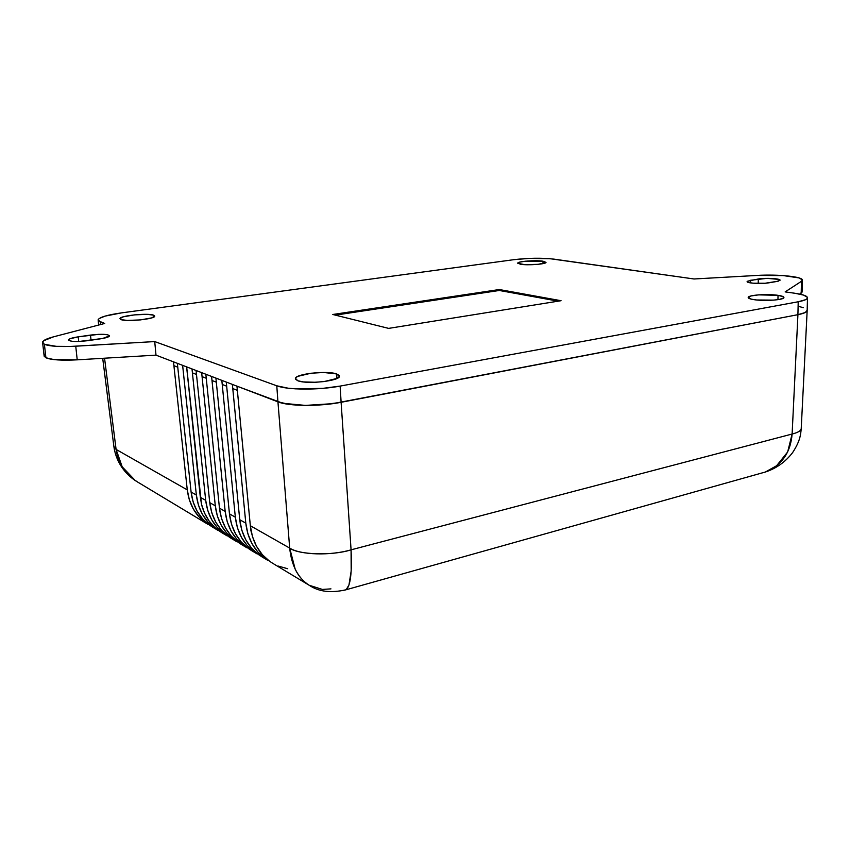<?xml version="1.0" encoding="UTF-8"?>
<svg xmlns="http://www.w3.org/2000/svg" width="850" height="850" viewBox="0 0 850 850"><rect width="100%" height="100%" fill="white"/><g stroke="black" fill="none" stroke-linecap="round" stroke-linejoin="round"><path stroke-width="1.27" d="M153.468 315.138L154.721 316.211C154.891 319.09 126.714 321.98 121.072 319.621L119.956 318.58C120.041 315.669 147.571 312.874 153.468 315.138L153.659 317.135L153.468 315.138L154.742 316.104L151.736 317.879L140.484 319.908L127.319 320.439L121.072 319.621L119.946 318.623L123.165 316.848L134.353 314.882L147.209 314.351L153.468 315.138M336.621 373.926L339.458 376.38C339.426 380.981 307.094 384.476 297.936 380.811L295.386 378.441C295.757 373.819 327.091 370.43 336.621 373.926L336.897 378.494L336.621 373.926L339.32 375.519L339.437 376.444L337.163 378.377L324.211 381.544L315.52 382.277L303.461 381.937L297.936 380.811L295.439 379.164L296.321 377.262L297.989 376.306L310.898 373.246L323.51 372.47L336.621 373.926M778.026 295.332C782.043 295.938 784.019 296.692 783.944 297.585C784.125 299.976 764.118 301.346 753.833 299.636C749.976 299.03 748.096 298.286 748.202 297.415C748.159 295.035 767.614 293.686 778.026 295.332L777.952 299.668L778.026 295.332L783.392 296.756L783.774 297.893L779.333 299.444L773.649 300.124L756.638 299.986L751.506 299.211L748.191 297.606L750.879 295.981L758.572 294.865L778.026 295.332M542.98 261.194L546.019 262.395C546.231 264.148 527.892 265.529 520.636 264.286L517.756 263.118C517.65 261.354 535.606 259.994 542.98 261.194L543.033 263.617L542.98 261.194L545.934 262.554L538.263 264.318L524.811 264.669L517.767 263.309L519.658 262.14L525.608 261.184L542.98 261.194M42.659 342.996L44.072 355.417L45.921 357.776L53.879 359.582L77.223 359.837L75.746 346.205C60.212 347.002 49.757 346.364 44.391 344.303L45.921 357.776C51.287 359.954 61.721 360.634 77.223 359.837L155.996 355.141L154.721 341.572L75.746 346.205L77.223 359.837L155.996 355.141L154.721 341.572L276.781 385.804L277.939 401.859L155.996 355.141L277.939 401.859C288.713 406.332 319.642 406.587 341.116 402.294L340.138 386.091L798.214 301.771L797.916 314.681L341.116 402.294L340.138 386.091C318.58 390.214 287.576 390.033 276.781 385.804L277.939 401.859L289.319 404.409L305.458 405.408L332.733 403.665L797.916 314.681C803.686 313.544 806.767 312.226 807.16 310.739L807.479 297.999C807.086 299.413 803.994 300.677 798.214 301.771L797.916 314.681L805.258 312.524L807.171 310.335M237.352 390.341L232.773 388.567L237.352 390.341M226.674 386.187L222.232 384.466L226.674 386.187M216.314 382.16L212.001 380.492L216.314 382.16M206.252 378.25L202.066 376.624L206.252 378.25M196.477 374.457L192.419 372.874L196.477 374.457M177.756 367.179L173.91 365.681L177.756 367.179M499.322 290.477L558.174 301.166L499.322 290.477L499.301 289.542L561.053 300.709L388.641 328.387L332.796 314.489L499.301 289.542L499.322 290.477L335.346 315.127L499.322 290.477M44.051 356.054L45.921 357.776L44.391 344.303L56.217 346.332L70.444 346.449L154.721 341.572L276.781 385.804L288.182 388.206L295.821 388.864L322.703 388.376L340.138 386.091L798.214 301.771L805.566 299.699L807.202 298.541L807.404 297.351L803.601 295.099L794.878 293.261C803.378 294.514 807.585 296.087 807.479 297.999M794.878 293.261L785.166 291.89L801.476 281.286L785.166 291.89L794.878 293.261M802.081 291.784L799.797 294.111L801.199 293.154L801.476 281.286L801.199 293.154L802.071 292.103L802.347 280.288L801.476 281.286L802.336 279.894L799 277.908L783.264 275.581L756.999 275.442C778.122 274.125 803.749 276.739 802.347 280.288M694.036 278.981L756.999 275.442L694.036 278.981L550.024 258.697L529.274 258.4L513.793 259.686C528.466 257.975 541.854 257.794 553.956 259.133L694.036 278.981M513.793 259.686L121.369 312.906L105.039 316.115L99.131 318.58L98.111 319.77C99.641 317.188 107.397 314.904 121.369 312.906L513.793 259.686M100.236 321.831L98.111 319.77L98.483 320.864L104.72 323.457L53.55 336.823L104.72 323.457L100.236 321.831L100.523 324.551L100.236 321.831M44.391 344.303L42.553 342.072C43.212 340.34 46.877 338.587 53.55 336.823L43.562 340.776L42.532 342.667L44.391 344.303M776.794 281.478L768.995 282.795C761.749 284.144 746.173 283.231 747.129 281.531L750.529 280.277L750.486 282.891L750.529 280.277L766.934 278.354L778.823 279.384L780.034 280.096L778.271 281.169L765 283.263L753.058 283.199L748.234 282.381L747.299 281.286L758.285 278.991L758.221 283.454L758.285 278.991C765.446 277.684 780.895 278.566 780.045 280.256L776.794 281.478M78.221 336.844L78.721 341.477L78.221 336.844L90.504 335.081L91.035 340.202L90.504 335.081C101.798 333.816 108.152 334.092 109.554 335.92C108.981 337.004 105.846 337.992 100.162 338.874L87.72 340.68C76.277 341.987 69.87 341.711 68.499 339.873C69.137 338.736 72.377 337.726 78.221 336.844L98.728 334.337L107.472 334.698L109.554 335.888L102.712 338.449L79.284 341.456L72.08 341.317L68.595 340.308L69.976 338.778L78.221 336.844M45.071 354.067L44.2 355.087M803.293 307.679L799.489 306.627M802.06 291.688L801.55 290.966M388.641 328.387L332.796 314.489L499.301 289.542L561.053 300.709L388.641 328.387M155.996 355.141L173.496 361.845L187.266 489.866L189.327 499.8L193.226 508.831L198.794 516.63L208.441 524.641C196.35 517.013 189.295 505.421 187.266 489.866L116.089 449.406L113.879 446.452L116.089 449.406L122.198 466.809L135.139 480.409L137.87 482.184C125.407 474.353 118.15 463.431 116.089 449.406L104.55 358.211L116.089 449.406L187.266 489.866L173.496 361.845L155.996 355.141M217.536 530.113L212.33 526.979C200.207 519.329 193.131 507.684 191.101 492.044L177.342 363.322L191.101 492.044L196.35 495.029L198.422 505.081L202.343 514.229L207.952 522.112L217.674 530.198C205.488 522.506 198.379 510.786 196.35 495.029L182.623 365.341L177.342 363.322L182.623 365.341L196.35 495.029L191.101 492.044L193.163 502.021L197.072 511.105L202.661 518.946L209.684 525.236L215.103 528.519M227.024 535.819L221.669 532.599C211.48 526.278 204.754 516.842 201.503 504.273L200.377 497.324L205.689 500.342L192.004 368.942L205.689 500.342L207.761 510.521L211.714 519.775L217.366 527.744L227.163 535.904C214.869 528.148 207.719 516.29 205.689 500.342L200.377 497.324L193.598 433.659L186.671 366.892L192.004 368.942L186.671 366.892L201.503 504.273L204.499 513.017L208.983 520.816L214.784 527.414L221.712 532.621M236.778 541.684L231.274 538.379C218.939 530.591 211.767 518.681 209.738 502.647L196.074 370.494L209.738 502.647L215.294 505.803L217.366 516.109L221.34 525.47L227.035 533.534L236.906 541.769C224.528 533.949 217.313 521.953 215.294 505.803L201.663 372.64L196.074 370.494L201.663 372.64L215.294 505.803L209.738 502.647L211.809 512.869L215.773 522.176L221.436 530.188L228.576 536.605L234.196 539.984M246.798 547.719L241.134 544.308C228.703 536.467 221.478 524.418 219.459 508.162L205.849 374.244L219.459 508.162L225.176 511.413L227.248 521.858L231.253 531.335L236.98 539.484L246.936 547.804C234.451 539.909 227.194 527.786 225.176 511.413L211.597 376.444L205.849 374.244L211.597 376.444L225.176 511.413L219.459 508.162L221.531 518.532L225.516 527.946L231.232 536.042L238.425 542.523L244.152 545.966M257.114 553.924L251.281 550.418C238.754 542.502 231.476 530.315 229.458 513.846L215.911 378.101L229.458 513.846L235.333 517.193L237.416 527.765L241.442 537.359L247.212 545.604L257.252 554.009C244.651 546.051 237.352 533.779 235.333 517.193L221.829 380.364L215.911 378.101L221.829 380.364L235.333 517.193L229.458 513.846L231.54 524.344L235.546 533.874L241.294 542.066L248.54 548.611L254.384 552.117M267.718 560.309L261.715 556.697C249.082 548.718 241.761 536.382 239.742 519.701L226.27 382.064L239.742 519.701L245.799 523.143L247.892 533.853L251.929 543.564L257.741 551.905L267.856 560.394C255.159 552.372 247.807 539.952 245.799 523.143L232.369 384.402L226.27 382.064L232.369 384.402L245.799 523.143L239.742 519.701L241.836 530.336L245.863 539.973L251.653 548.261L258.963 554.88L264.913 558.439M200.472 498.089L200.218 495.763L200.462 498.079M200.164 495.731L194.916 445.836L200.164 495.731M193.63 433.659L186.607 366.871L193.63 433.659M204.064 447.78L202.799 435.519L204.064 447.78M213.807 452.582L212.542 440.098L213.807 452.582M223.837 457.513L222.562 444.805L223.837 457.513M240.189 523.653L240.582 525.332L240.189 523.653M234.154 462.602L232.889 449.65L234.154 462.602M250.686 529.678L251.472 532.833L250.686 529.678M244.789 467.829L243.525 454.644L244.789 467.829M330.958 588.869L322.394 589.433L309.177 585.257L306.754 583.631C301.867 579.902 298.01 575.089 295.184 569.171L289.691 548.091L277.939 401.859L236.948 386.155L250.336 525.725L252.429 536.499L256.477 546.263L262.31 554.646L269.673 561.329M278.269 566.079L287.736 568.746M801.221 428.761C800.806 430.876 797.768 432.639 792.115 434.031C790.564 452.742 781.649 465.407 765.372 472.016L759.369 473.694L765.372 472.016L776.602 465.747L787.663 451.956L792.115 434.031L351.071 549.833L351.178 570.934L348.957 585.044L346.109 589.751L344.494 590.208L346.109 589.751C350.455 586.022 352.102 572.719 351.071 549.833C332.584 555.879 298.318 554.838 289.691 548.091L250.336 525.725C252.344 542.629 259.717 555.114 272.457 563.157L309.177 585.257M289.691 548.091C291.571 565.781 298.074 578.17 309.177 585.246C318.676 591.749 330.99 593.247 346.109 589.751L765.372 472.016C776.316 468.435 785.389 461.975 792.604 452.625C800.031 441.235 800.626 435.126 801.21 428.814C800.753 430.908 797.714 432.65 792.115 434.031L797.927 314.681L341.105 402.294L323.733 404.664L305.458 405.408L289.319 404.409L277.939 401.859L289.691 548.091C300.358 555.008 330.374 555.921 351.071 549.833L341.105 402.294L351.071 549.833L792.115 434.031L797.927 314.681L805.258 312.524L797.927 314.681L332.722 403.665L305.458 405.408L282.901 403.304L236.948 386.155L250.336 525.725L289.691 548.091M807.171 310.314L805.258 312.524L807.171 310.314M98.653 325.04L98.186 320.482M295.428 379.142L295.386 378.441M137.636 482.046C127.893 476.351 116.801 464.971 114.006 447.461M137.87 482.184L208.303 524.556M102.701 358.317L113.879 446.452M807.16 310.771L801.21 428.814"/></g></svg>
